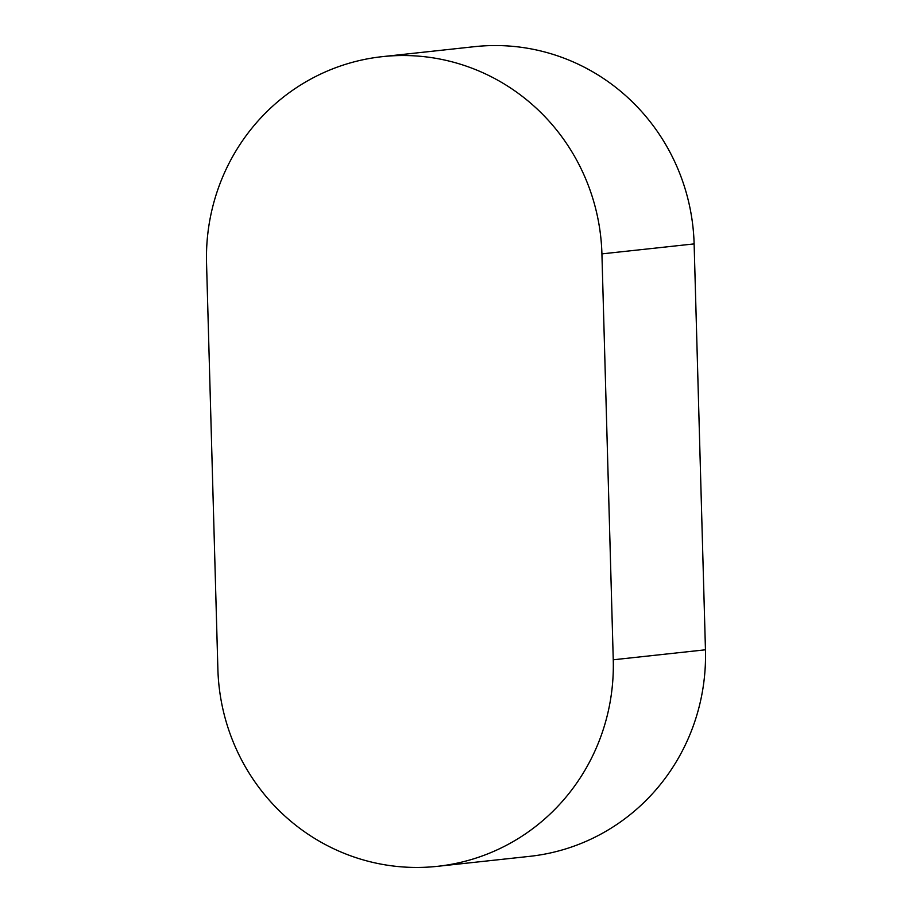 <?xml version="1.0" encoding="UTF-8"?>
<svg xmlns="http://www.w3.org/2000/svg" width="912" height="912" viewBox="0 0 912 912"><rect width="100%" height="100%" fill="white"/><g stroke="black" fill="none" stroke-linecap="round" stroke-linejoin="round"><path stroke-width="1.37" d="M398.555 55.575A203.068 197.699 -96.2 0 0 382.379 56.647A203.068 197.699 -96.2 0 0 206.545 263.192L217.877 669.1A203.068 197.699 -96.2 0 0 437.418 866.332A203.068 197.699 -96.2 0 0 613.252 659.786L601.92 253.878A203.068 197.699 -96.2 0 0 398.555 55.575M437.418 866.332L529.621 856.357A203.068 197.699 -96.2 0 0 705.455 649.8L694.123 243.903A203.068 197.699 -96.2 0 0 490.759 45.6A203.068 197.699 -96.2 0 0 474.582 46.66L382.379 56.647M601.92 253.878L694.123 243.903M613.252 659.786L705.455 649.8"/></g></svg>
